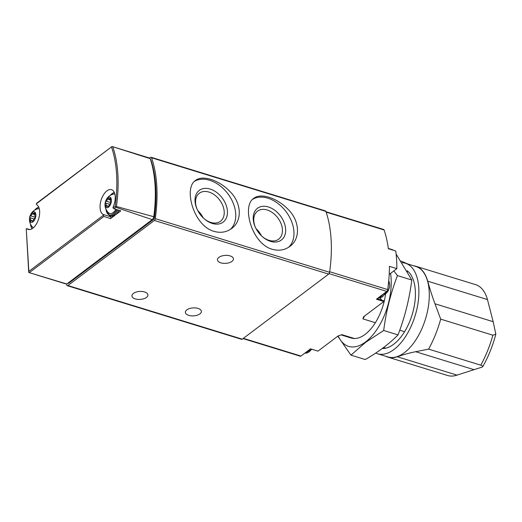 <?xml version="1.0" encoding="UTF-8"?>
<svg xmlns="http://www.w3.org/2000/svg" width="522" height="522" viewBox="0 0 522 522"><rect width="100%" height="100%" fill="white"/><g stroke="black" fill="none" stroke-linecap="round" stroke-linejoin="round"><path stroke-width="0.78" d="M272.197 249.281C278.813 251.128 284.699 250.168 289.854 246.404C300.692 238.867 299.869 220.728 288.033 209.302C277.078 197.851 260.589 192.644 253.699 198.393C241.621 205.766 251.532 243.526 272.197 249.281M149.644 158.075L150.493 157.435A1.82 0.953 107.1 0 1 151.126 157.272A1.82 0.953 107.1 0 1 151.55 157.755A109.274 57.022 107.1 0 1 155.275 218.646A1.82 0.953 107.1 0 1 154.349 220.467L67.938 285.534A1.82 0.953 107.1 0 1 67.305 285.697A1.82 0.953 107.1 0 1 66.796 284.751L66.751 284.007M151.126 157.272L325.447 210.914A1.82 0.953 107.1 0 1 325.878 211.397A109.274 57.022 107.1 0 1 329.597 272.288A1.82 0.953 107.1 0 1 328.671 274.102L242.267 339.169A1.82 0.953 107.1 0 1 241.634 339.339L67.305 285.697M213.987 231.37C220.604 233.217 226.489 232.257 231.644 228.492C242.482 220.956 241.66 202.817 229.824 191.391C218.868 179.946 202.379 174.739 195.496 180.482C183.418 187.855 193.329 225.615 213.987 231.37M109.248 215.619A13.115 6.845 107.1 0 0 110.468 216.682L103.043 214.398A1.455 0.763 107.1 0 1 103.376 215.247L28.86 271.362L28.814 272.497L29.265 272.66L66.79 283.981A1.82 0.953 107.1 0 1 66.301 284.059L35.685 274.637M103.043 214.398A13.115 6.845 107.1 0 1 101.333 199.45A13.115 6.845 107.1 0 1 111.493 189.656A13.115 6.845 107.1 0 1 113.254 206.712A1.455 0.763 107.1 0 0 113.052 207.958L114.083 208.787L120.823 210.868L116.452 214.164M28.723 272.119L26.257 228.871A1.455 0.763 107.1 0 1 26.844 228.675A1.455 0.763 107.1 0 1 26.981 228.747A13.115 6.845 107.1 0 0 28.234 229.419A13.115 6.845 107.1 0 0 38.393 219.632A13.115 6.845 107.1 0 0 36.684 204.676A1.455 0.763 107.1 0 1 36.351 203.828L37.29 203.078M110.468 216.682A1.455 0.763 107.1 0 1 110.553 218.601L103.911 216.447L103.376 215.247M152.222 219.651L115.995 207.345L115.714 206.777L116.432 206.497L153.788 216.715A3.641 1.899 107.1 0 1 152.222 219.651L66.79 283.981M36.684 203.228L112.028 146.493L149.533 158.029A3.641 1.899 107.1 0 1 150.232 158.655L112.028 146.493L36.351 203.828M110.553 218.601L114.572 215.573M150.232 158.655A108.889 56.82 107.1 0 1 153.788 216.715M113.052 207.958L115.186 206.347L115.714 206.777M150.486 159.425A1.82 0.953 107.1 0 1 150.897 159.921A107.447 56.069 107.1 0 1 154.427 217.622A1.82 0.953 107.1 0 1 153.494 219.462L68.891 283.165A1.82 0.953 107.1 0 1 68.265 283.329L67.834 283.198M230.078 255.897A8.013 3.993 -3.5 0 1 233.451 258.886A8.013 3.993 -3.5 0 1 225.7 263.362A8.013 3.993 -3.5 0 1 217.459 259.865A8.013 3.993 -3.5 0 1 221.667 256.021A8.013 3.993 -3.5 0 1 230.078 255.897M144.548 291.955A8.013 3.993 -3.5 0 1 147.922 294.943A8.013 3.993 -3.5 0 1 140.17 299.419A8.013 3.993 -3.5 0 1 131.929 295.922A8.013 3.993 -3.5 0 1 136.138 292.079A8.013 3.993 -3.5 0 1 144.548 291.955M198.001 308.398A8.013 3.993 -3.5 0 1 201.381 311.393A8.013 3.993 -3.5 0 1 193.623 315.869A8.013 3.993 -3.5 0 1 185.382 312.365A8.013 3.993 -3.5 0 1 189.597 308.528A8.013 3.993 -3.5 0 1 198.001 308.398M39.248 208.591A10.179 5.311 -72.9 0 0 38.83 208.624A10.929 10.929 0 0 0 33.017 227.514A10.179 5.311 -72.9 0 0 33.343 227.775M32.971 221.83A5.501 2.871 -72.9 0 0 35.281 212.624A5.501 2.871 -72.9 0 0 29.793 216.76A5.501 2.871 -72.9 0 0 32.971 221.83M35.215 216.349A1.82 0.953 107.1 0 1 35.072 214.079A1.024 0.535 107.1 0 0 34.928 212.767A1.024 0.535 107.1 0 0 34.406 213.015A1.82 0.953 107.1 0 1 33.486 213.465A1.82 0.953 107.1 0 1 33.03 212.872A1.024 0.535 107.1 0 0 32.769 212.532A1.024 0.535 107.1 0 0 31.875 213.733A1.82 0.953 107.1 0 1 30.635 215.86A1.024 0.535 107.1 0 0 29.982 216.78A1.024 0.535 107.1 0 0 30.152 217.785A1.82 0.953 107.1 0 1 30.289 220.062A1.024 0.535 107.1 0 0 30.439 221.374A1.024 0.535 107.1 0 0 30.955 221.119A1.82 0.953 107.1 0 1 31.875 220.675A1.82 0.953 107.1 0 1 32.338 221.269A1.024 0.535 107.1 0 0 32.599 221.609A1.024 0.535 107.1 0 0 33.486 220.401A1.82 0.953 107.1 0 1 34.733 218.281A1.024 0.535 107.1 0 0 35.385 217.361A1.024 0.535 107.1 0 0 35.215 216.349M114.794 193.89A10.179 5.311 -72.9 0 0 114.377 193.923A10.929 10.929 0 0 0 108.563 212.813A10.179 5.311 -72.9 0 0 113.222 212.545A10.179 5.311 -72.9 0 0 115.962 209.368M108.524 207.13A5.501 2.871 -72.9 0 0 110.834 197.923A5.501 2.871 -72.9 0 0 105.34 202.06A5.501 2.871 -72.9 0 0 108.524 207.13M110.762 201.655A1.82 0.953 107.1 0 1 110.625 199.384A1.024 0.535 107.1 0 0 110.475 198.066A1.024 0.535 107.1 0 0 109.959 198.321A1.82 0.953 107.1 0 1 109.039 198.765A1.82 0.953 107.1 0 1 108.576 198.171A1.024 0.535 107.1 0 0 108.315 197.838A1.024 0.535 107.1 0 0 107.428 199.039A1.82 0.953 107.1 0 1 106.181 201.159A1.024 0.535 107.1 0 0 105.529 202.079A1.024 0.535 107.1 0 0 105.698 203.091A1.82 0.953 107.1 0 1 105.842 205.361A1.024 0.535 107.1 0 0 105.986 206.673A1.024 0.535 107.1 0 0 106.508 206.425A1.82 0.953 107.1 0 1 107.428 205.975A1.82 0.953 107.1 0 1 107.884 206.575A1.024 0.535 107.1 0 0 108.145 206.908A1.024 0.535 107.1 0 0 109.039 205.707A1.82 0.953 107.1 0 1 110.279 203.58A1.024 0.535 107.1 0 0 110.932 202.66A1.024 0.535 107.1 0 0 110.762 201.655M288.568 247.291A30.048 20.802 53 0 0 286.141 211.775A30.048 20.802 53 0 0 252.674 199.273M270.481 241.353A19.869 13.755 53 0 0 285.26 226.372A19.869 13.755 53 0 0 263.388 206.275A19.869 13.755 53 0 0 255.506 227.599A19.869 13.755 53 0 0 262.285 236.596A19.869 13.755 53 0 0 270.481 241.353M230.359 229.38A30.048 20.802 53 0 0 227.931 193.864A30.048 20.802 53 0 0 194.465 181.362M212.278 223.442A19.869 13.755 53 0 0 227.057 208.467A19.869 13.755 53 0 0 205.179 188.364A19.869 13.755 53 0 0 197.303 209.687A19.869 13.755 53 0 0 204.076 218.685A19.869 13.755 53 0 0 212.278 223.442M261.405 235.781A16.567 11.471 53 0 0 256.048 228.669M262.031 236.368A17.552 12.15 53 0 0 269.026 240.355A17.552 12.15 53 0 0 278.363 239.402A17.552 12.15 53 0 0 277.802 217.857A17.552 12.15 53 0 0 257.255 211.371A17.552 12.15 53 0 0 255.656 227.905M203.195 217.87A16.567 11.471 53 0 0 197.838 210.757M203.821 218.457A17.552 12.15 53 0 0 210.823 222.444A17.552 12.15 53 0 0 220.153 221.491A17.552 12.15 53 0 0 219.599 199.946A17.552 12.15 53 0 0 199.045 193.46A17.552 12.15 53 0 0 197.453 210.001M385.765 348.174L383.611 347.508M354.379 338.51L341.903 334.674L338.276 335.835L317.963 351.13L310.538 348.846L300.959 356.056A1.82 0.953 107.1 0 1 300.326 356.219L243.037 338.595M375.357 322.713L362.888 318.87A40.063 20.906 -72.9 0 0 364.565 316.032M404.583 331.705L399.748 330.217M325.989 211.73L383.663 229.478A1.82 0.953 107.1 0 1 384.094 229.967A108.178 56.448 107.1 0 1 388.348 248.713L395.767 250.997A108.178 56.448 107.1 0 1 396.851 268.647L389.425 266.364A108.178 56.448 107.1 0 1 387.742 289.586A1.82 0.953 107.1 0 1 386.809 291.406L376.434 299.223L383.859 301.507L363.547 316.802L362.888 318.87M382.254 300.326A13.115 6.845 107.1 0 1 380.199 297.964M383.69 300.77L377.08 298.734L383.65 300.763A0.731 0.378 107.1 0 1 383.69 300.77A0.731 0.378 107.1 0 1 383.859 301.507M396.851 268.647L389.203 274.402M375.762 353.055A47.352 24.71 -72.9 0 0 377.563 353.759L387.957 356.957A47.352 24.71 -72.9 0 0 422.957 326.133A47.352 24.71 -72.9 0 0 415.812 266.442L405.418 263.245A47.352 24.71 -72.9 0 0 402.201 262.683M413.737 265.802A47.535 24.802 107.1 0 1 415.864 266.266L475.594 284.647A47.535 24.802 -72.9 0 1 487.457 299.569L493.159 321.689L495.835 334.165C492.775 345.851 488.416 356.683 482.752 366.659L482.302 367.025C483.346 366.535 482.837 365.922 480.775 365.172L428.608 349.12L415.669 351.711A364.239 190.06 107.1 0 0 397.275 356.748A47.535 24.802 107.1 0 1 387.905 357.133A47.535 24.802 107.1 0 1 385.882 356.317M428.608 349.12A75.396 39.346 -72.9 0 0 440.692 319.144L434.983 303.784A364.239 190.06 107.1 0 1 427.72 281.188A47.535 24.802 107.1 0 0 415.864 266.266M495.835 334.165L492.859 335.196L440.692 319.144M387.905 357.133L447.635 375.507A47.535 24.802 -72.9 0 0 457.004 375.122L482.302 367.025M407.715 263.949L401.131 261.091M377.563 353.759A47.352 24.71 -72.9 0 0 412.563 322.935A47.352 24.71 -72.9 0 0 405.418 263.245M382.274 348.513A41.342 21.572 -72.9 0 0 409.887 321.102A41.342 21.572 -72.9 0 0 407.127 270.755M390.567 273.378A48.807 25.467 107.1 0 1 365.563 341.956A48.807 25.467 107.1 0 1 338.165 335.914M385.608 293.866A40.063 20.906 107.1 0 1 365.883 333.786A40.063 20.906 107.1 0 1 365.1 334.393A40.063 20.906 107.1 0 1 348.291 336.638M337.793 336.194L350.954 355.136L365.661 342.295L383.69 330.485C386.091 311.517 390.678 293.227 397.457 275.609L393.856 270.905M396.139 254.123L411.793 280.02C409.392 298.989 404.804 317.278 398.025 334.896C389.438 343.678 378.528 351.893 365.289 359.547L350.954 355.136M392.825 249.81L388.309 248.42M398.025 334.896L383.69 330.485M411.793 280.02L397.457 275.609M329.597 272.288L155.275 218.646M325.878 211.397L151.55 157.755M115.186 206.347A107.584 56.141 -72.9 0 0 111.571 147.184M26.257 228.871L28.86 271.362M103.911 216.447L29.265 272.66M115.995 207.345L114.083 208.787M116.432 206.497A108.498 56.611 -72.9 0 0 112.778 146.754M68.173 282.944L68.891 283.165M152.646 219.201L153.494 219.462M153.605 217.367L154.427 217.622M29.643 229.569L26.981 228.747M242.267 339.169L67.938 285.534M328.671 274.102L154.349 220.467M38.791 207.247A11.654 6.081 -72.9 0 0 34.746 210.079M30.459 224.01A11.654 6.081 -72.9 0 0 32.214 228.629M119.257 210.386L115.525 214.96L110.827 216.128A12.384 6.46 -72.9 0 0 115.121 215.005A12.384 6.46 -72.9 0 0 118.938 210.288M110.827 216.128L109.64 215.762A12.384 6.46 -72.9 0 0 113.933 214.64A12.384 6.46 -72.9 0 0 117.75 209.922M106.005 209.315A11.654 6.081 -72.9 0 0 113.3 213.824A11.654 6.081 -72.9 0 0 116.771 209.616M114.338 192.546A11.654 6.081 -72.9 0 0 110.292 195.378M33.003 221.472L32.338 221.269M35.215 213.263L34.406 213.015M34.889 214.659L31.875 213.733M35.392 217.322L30.635 215.86M33.969 218.959L30.152 217.785M33.33 220.995L30.289 220.062M108.55 206.777L107.884 206.575M110.762 198.569L109.959 198.321M110.442 199.965L107.428 199.039M110.938 202.627L106.181 201.159M109.522 204.265L105.698 203.091M108.883 206.301L105.842 205.361M384.094 229.967L326.126 212.128M387.742 289.586L329.682 271.721M386.809 291.406L329.088 273.645M300.959 356.056L243.376 338.341M311.895 349.264L304.965 353.042A12.384 6.46 -72.9 0 0 311.595 349.172M305.455 352.67A12.384 6.46 -72.9 0 0 310.179 349.114M386.593 291.57L382.515 296.783L378.045 298.01A12.384 6.46 -72.9 0 0 385.98 292.033M388.251 285.599A12.384 6.46 -72.9 0 0 388.636 281.984M378.541 297.638A12.384 6.46 -72.9 0 0 383.259 294.082M493.159 321.689L434.983 303.784M473.846 369.615L415.669 351.711M457.004 375.122L397.275 356.748M487.457 299.569L427.72 281.188M480.775 365.172A75.396 39.346 -72.9 0 0 492.859 335.196M29.721 229.556L26.844 228.675M38.628 206.888L34.361 210.32M30.276 223.599L31.875 228.832M114.174 192.187L109.914 195.619M105.822 208.898L109.64 215.762M33.277 221.106L31.875 220.675M35.118 213.968L33.486 213.465M108.83 206.405L107.428 205.975M110.664 199.267L109.039 198.765M384.786 348.357L383.155 347.854M351.195 338.021L341.14 334.928M408.354 271.773L407.558 271.525M384.818 294.441L386.919 292.64L388.466 290.428L389.673 286.552L389.653 283.824L388.923 281.104M387.911 288.34L388.818 279.994"/></g></svg>

